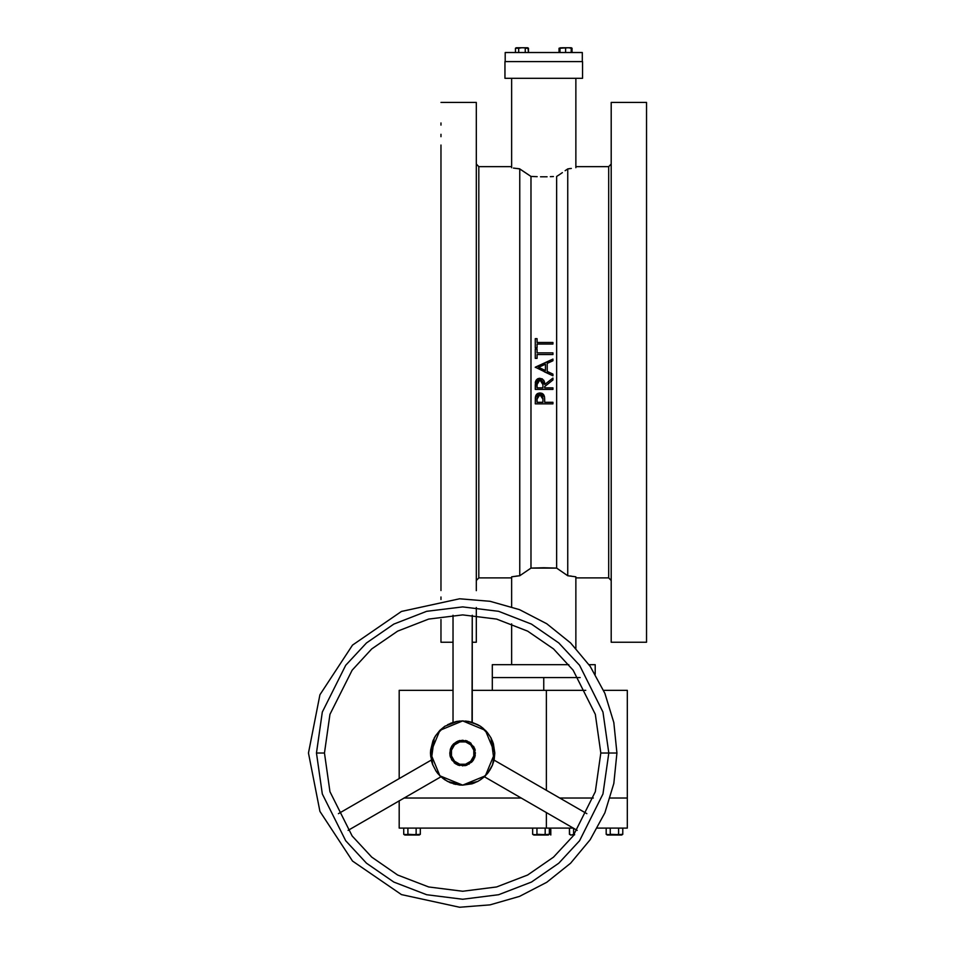 <?xml version="1.0" encoding="UTF-8"?>
<svg xmlns="http://www.w3.org/2000/svg" width="955" height="955" viewBox="0 0 955 955"><rect width="100%" height="100%" fill="white"/><g stroke="black" fill="none" stroke-linecap="round" stroke-linejoin="round"><path stroke-width="1.43" d="M582.586 61.586L504.956 61.586L504.956 78.286L582.586 78.286L582.586 61.586L582.586 78.286L504.956 78.286L504.956 61.586L582.586 61.586M492.362 677.537L578.348 677.537L492.362 677.537L492.362 664.68L492.362 690.393M595.18 664.68L589.056 664.68L595.18 664.68L595.18 674.182L595.18 664.68M568.858 664.68L492.362 664.68L511.641 664.68L511.641 623.866L511.641 664.68M440.947 590.596L440.947 145.041M476.294 590.608L476.294 102.376L440.947 102.376L476.294 102.376L476.294 590.608M476.294 607.487L476.294 619.52L476.294 607.487M611.248 619.52L611.248 590.608L611.248 619.52M646.595 590.608L646.595 169.847M646.595 153.97L646.595 102.376L611.248 102.376L611.248 642.19L646.595 642.19L646.595 102.376L611.248 102.376L611.248 642.19L646.595 642.19L646.595 602.235M608.681 166.636L608.681 577.93L608.681 166.636L575.901 166.636L608.681 166.636L611.248 164.069L608.681 166.636M478.861 577.93L478.861 166.636L478.861 577.93L511.641 577.93L478.861 577.93L476.294 580.497L478.861 577.93M440.947 621.645L440.947 642.19L453.004 642.19L440.947 642.19L440.947 619.52M476.294 642.19L476.294 615.557L476.294 642.19L472.283 642.19L476.294 642.19M567.759 168.868L567.759 575.698L567.759 168.868L570.051 168.581L567.759 168.868L565.133 170.694L567.759 168.868L571.293 168.414M517.491 575.984L511.641 576.82L519.783 575.698L519.783 168.868L519.783 575.698L517.491 575.984L519.783 575.698L530.92 568.153L530.92 176.412L530.92 568.153L556.622 568.153L556.622 176.412L556.622 568.153L567.759 575.698L575.901 576.82L567.771 575.698L556.622 568.153L543.765 567.736L530.92 568.153L519.783 575.698L516.249 576.152M535.731 395.704L535.23 403.881L552.897 403.881L552.897 402.294L544.744 402.294L544.457 396.54L543.431 394.463L540.745 393.054L537.737 393.496M537.044 402.294L537.044 399.071L537.044 402.294L537.044 399.071L537.044 402.294L542.929 402.294L537.044 402.294L542.929 402.294L542.965 399.202L542.929 402.294M535.397 396.91L535.23 403.881L552.897 403.881L552.897 402.294L544.744 402.294M536.018 380.436L535.23 389.389L552.897 389.389L552.897 387.802L544.744 387.802L544.744 386.512L544.744 387.802L544.744 386.512L552.897 380.018L552.897 378.061L544.744 384.543L544.266 381.236L542.368 378.896L539.181 378.335L536.495 379.78M537.044 387.802L537.044 384.483L537.044 387.802L537.044 384.483L537.044 387.802L542.929 387.802L537.044 387.802L542.929 387.802L542.953 384.567L542.929 387.802M552.897 380.018L544.744 386.512L552.897 380.018L552.897 378.061L544.744 384.543L552.897 378.061M535.242 384.662L535.23 389.389L552.897 389.389L552.897 387.802L544.744 387.802M552.897 360.751L547.239 363.366L552.897 360.751L552.897 359.02L535.23 367.186L552.897 375.793L552.897 374.062L547.239 371.376L547.239 363.366L547.239 371.376L547.239 363.366L552.897 360.751L552.897 359.02L535.23 367.412M545.424 364.201L545.424 370.516L545.424 364.201L545.424 370.516L538.668 367.317L545.424 364.201L538.668 367.317L545.424 370.516L538.668 367.317L545.424 364.201M544.243 371.686L552.897 375.793L552.897 374.062L547.239 371.376M537.044 358.34L537.044 354.496L552.897 354.496L552.897 352.908L537.044 352.908L537.044 349.053L535.23 349.053L535.23 358.34L537.044 358.34L537.044 354.496L552.897 354.496L552.897 352.908L537.044 352.908L537.044 349.053L535.23 349.053L535.23 358.34L537.044 358.34M537.044 347.918L537.044 344.075L552.897 344.075L552.897 342.487L537.044 342.487L537.044 338.631L535.23 338.631L535.23 347.918L537.044 347.918L537.044 344.075L552.897 344.075L552.897 342.487L537.044 342.487L537.044 338.631L535.23 338.631L535.23 347.918L537.044 347.918L535.23 347.918M582.335 52.585L505.219 52.585L505.219 61.586L505.219 52.585L582.335 52.585L582.335 61.586L582.335 52.585M563.486 47.786L559.952 48.251L568.404 47.75L562.531 47.75M569.108 47.786L571.209 47.75L568.404 47.75L571.209 48.251L571.209 52.585L571.209 47.75L572.081 48.251L572.081 52.585L571.663 48.037M527.59 47.786L516.333 47.75L515.461 48.251L518.708 48.251L518.708 52.585L518.708 48.251L521.955 47.75L526.014 47.881L525.214 48.251L525.214 52.585L525.214 48.251L528.461 48.251L528.461 52.585L528.043 48.037M619.15 834.61L610.293 834.336L610.293 828.104L610.293 834.336L608.204 834.98L606.127 834.336L606.127 828.104L606.127 834.336L607.237 834.98L621.681 834.98L622.803 834.336L622.803 828.104L622.803 834.336L616.572 834.813L618.637 834.336L618.637 828.104L618.637 834.336L614.578 834.98M316.439 753.041L324.473 753.041L316.439 753.041L322.289 793.987L345.674 840.77L366.505 863.201L393.842 882.05L426.646 894.751L462.638 899.252L498.629 894.751L531.434 882.05L558.77 863.201L579.601 840.77L602.987 793.987L608.836 753.041L600.802 753.041L616.87 753.041L608.836 753.041L602.987 793.987L579.601 840.77L558.77 863.201L531.434 882.05L498.629 894.751L462.638 899.252L426.646 894.751L393.842 882.05L366.505 863.201L345.674 840.77L322.289 793.987L316.439 753.041L322.289 712.108L345.674 665.325L366.505 642.894L393.842 624.045L426.646 611.343L462.638 606.843L498.629 611.343L531.434 624.045L558.77 642.894L579.601 665.325L602.987 712.108L608.836 753.041L602.987 712.108L579.601 665.325L558.77 642.894L531.434 624.045L498.629 611.343L462.638 606.843L426.646 611.343L393.842 624.045L366.505 642.894L345.674 665.325L322.289 712.108L316.439 753.041M574.23 834.515L573.585 834.336L573.585 828.236L573.585 834.336L571.508 834.98L569.419 834.336L571.508 834.98L569.419 834.336L569.419 828.104L569.634 834.455M539.205 834.849L536.889 834.336L536.889 828.104L536.889 834.336L534.8 834.98L532.711 834.336L532.711 828.104L532.711 834.336L533.833 834.98L548.277 834.98L549.4 834.336L549.4 828.104L549.4 834.336L543.156 834.813L545.221 834.336L545.221 828.104L545.221 834.336L541.175 834.98M410.184 834.849L415.174 834.61L407.857 834.336L407.857 828.104L407.857 834.336L405.78 834.98L403.69 834.336L403.69 828.104L403.69 834.336L404.813 834.98L419.257 834.98L420.367 834.336L420.367 828.104L420.367 834.336L414.136 834.813L416.201 834.336L416.201 828.104L416.201 834.336L412.154 834.98M324.473 753.041L330 791.731L352.108 835.947L371.793 857.148L397.614 874.959L428.628 886.968L462.638 891.218L496.648 886.968L527.661 874.959L553.494 857.148L573.167 835.947L595.275 791.731L600.802 753.041L595.275 714.364L573.167 670.147L553.494 648.946L527.661 631.136L496.648 619.127L462.638 614.877L428.628 619.127L397.614 631.136L371.793 648.946L352.108 670.147L330 714.364L324.473 753.041L330 714.364L352.108 670.147L371.793 648.946L397.614 631.136L428.628 619.127L462.638 614.877L496.648 619.127L527.661 631.136L553.494 648.946L573.167 670.147L595.275 714.364L600.802 753.041L595.275 791.731L573.167 835.947L553.494 857.148L527.661 874.959L496.648 886.968L462.638 891.218L428.628 886.968L397.614 874.959L371.793 857.148L352.108 835.947L330 791.731L324.473 753.041M308.405 753.041L319.865 811.368L352.49 861.016L401.482 894.632L459.558 907.25L490.058 904.827L519.52 896.399L546.738 882.336L570.613 863.189L590.226 839.708L604.825 812.789L613.838 783.494L616.87 753.041L613.838 722.601L604.825 693.306L590.226 666.387L570.613 642.906L546.738 623.758L519.52 609.696L490.058 601.268L459.558 598.845L401.482 611.463L352.49 645.079L319.865 694.727L308.405 753.041M431.278 760.025L338.452 813.612L431.278 760.025L434.31 737.893L430.502 753.041L430.657 756.193L430.502 753.041L439.921 730.324L462.638 720.918L485.355 730.324L494.774 753.041L485.355 775.77L462.638 785.177L439.921 775.77L430.502 753.041L430.657 749.902L432.699 764.704L435.922 770.9L439.921 775.77L444.791 779.769L442.261 777.883M462.638 740.197L473.776 746.619L473.776 759.476L462.638 765.898L451.512 759.476L451.512 746.619L462.638 740.197L457.72 741.176L453.553 743.957L450.76 748.123L449.781 753.041L456.215 741.916L469.06 741.916L475.495 753.041L469.06 764.179L456.215 764.179L449.781 753.041L450.032 755.56L451.954 760.192L457.72 764.919L465.145 765.647L471.722 762.138L475.244 755.56L474.516 748.123L469.776 742.357L462.638 740.197M608.681 577.93L611.248 580.497L608.681 577.93L575.901 577.93L608.681 577.93M478.861 166.636L476.294 164.069L478.861 166.636L511.641 166.636L478.861 166.636M513.408 168.02L515.366 168.295L513.408 168.02M519.651 168.856L515.366 168.295L519.783 168.868L517.491 168.581L519.771 168.868L530.92 176.412L537.235 176.723L530.92 176.412L522.361 170.659M540.482 176.806L543.777 176.83L540.482 176.806M547.048 176.806L543.777 176.83L547.048 176.806M553.482 176.591L550.283 176.723L553.482 176.591M544.517 382.107L543.789 380.257M537.749 378.789L538.357 378.526M537.188 379.147L537.701 378.813M536.543 379.732L535.6 381.379M535.325 382.836L535.564 381.487M544.457 396.528L540.148 393.018M543.467 394.511L543.884 395.095M542.929 393.973L543.431 394.463M541.569 393.233L542.201 393.496M537.808 393.46L537.164 393.866M536.579 394.379L535.731 395.68M537.104 393.902L536.543 394.415M552.897 375.793L544.135 371.638M511.641 78.286L511.641 167.746L511.641 78.286M575.901 167.746L575.901 78.286L575.901 167.746M562.411 172.557L559.57 174.467L562.411 172.557M556.622 176.412L559.57 174.467L556.622 176.412M522.445 170.718L519.783 168.868M571.293 576.152L570.051 575.984M575.901 648.35L575.901 576.82L575.901 648.35M511.641 576.82L511.641 606.807L511.641 576.82M646.595 122.92L646.595 125.045M646.595 136.684L646.595 139.502M646.595 145.041L646.595 147.536M646.595 607.881L646.595 610.317M646.595 619.52L646.595 621.645M646.595 596.708L646.595 580.927M646.595 559.308L646.595 557.147L646.595 559.308M646.595 545.508L646.595 539.873M646.595 532.46L646.595 528.76M646.595 528.234L646.595 515.425L646.595 528.234M646.595 449.745L646.595 449.113L646.595 449.745M646.595 420.2L646.595 411.772L646.595 420.2M646.595 332.794L646.595 324.366L646.595 332.794M646.595 295.453L646.595 294.82L646.595 295.453M646.595 229.14L646.595 216.343L646.595 229.14M646.595 212.106L646.595 199.058M646.595 196.348L646.595 193.758M646.595 187.419L646.595 185.258L646.595 187.419M646.595 203.964L646.595 207.414M646.595 529.333L646.595 534.657M440.947 599.525L440.947 597.03M440.947 169.847L440.947 153.97M440.947 136.684L440.947 134.249M440.947 125.045L440.947 122.92M440.947 147.858L440.947 580.927M440.947 559.308L440.947 557.147M440.947 540.602L440.947 537.152M440.947 532.46L440.947 528.76M440.947 528.234L440.947 515.425M440.947 449.745L440.947 449.113M440.947 420.2L440.947 411.772M440.947 332.794L440.947 324.366M440.947 295.453L440.947 294.82M440.947 229.14L440.947 216.343M440.947 215.233L440.947 209.909M440.947 204.704L440.947 203.964M440.947 187.419L440.947 185.258M568.01 664.68L511.152 664.68M580.127 677.537L492.613 677.537L543.777 677.537L543.777 690.393L543.777 677.537L576.39 677.537M539.969 393.006L535.397 396.886M542.965 399.202L539.981 394.594L537.044 399.071L537.486 396.086L539.599 394.63L542.07 395.513L542.953 398.426M544.625 397.686L544.744 401.04M541.592 393.245L542.691 393.794M543.908 395.131L544.457 396.54M535.266 398.402L536.089 395.012M538.548 393.185L539.945 393.006M542.774 396.886L540.757 394.702M538.524 395L537.486 396.086M542.941 383.779L542.882 382.991L542.941 383.779M542.75 382.215L541.461 380.305M541.461 380.293L539.945 379.863L537.044 384.483L537.462 381.439L538.823 380.114L540.745 379.971L542.5 381.475M544.565 382.334L544.744 384.531M544.744 384.543L539.957 378.287L535.469 381.845L535.23 385.844M539.945 379.863L542.953 384.567M538.489 380.305L537.474 381.439M538.668 367.317L545.424 370.516M565.587 52.585L565.587 48.251L565.587 52.585M559.952 52.585L559.952 48.251L559.952 52.585M559.952 48.251L562.77 47.75L559.952 47.869M563.987 47.846L568.165 47.75M571.209 48.251L569.61 47.846M568.404 47.75L562.77 47.75M559.081 52.585L559.081 48.251L559.081 52.585M571.209 47.869L572.081 48.251L571.209 47.75M515.461 52.585L515.461 48.251L515.461 52.585M516.261 47.881L517.503 47.786L516.38 47.75M517.908 47.881L521.955 47.75L517.908 47.881M522.779 47.786L523.603 47.881M525.214 48.251L528.461 48.251L527.59 47.75L521.955 47.75M470.254 721.825L471.603 722.195M492.577 764.704L494.774 753.041L490.977 737.905L487.48 732.664L483.027 728.211L480.472 726.313L489.366 735.219L480.496 726.325L471.973 722.302L472.283 615.211L472.283 722.398L477.787 724.714L467.52 721.288M492.326 765.337L494.153 759.321L494.774 753.041L493.389 743.718L490.977 737.893L494.01 760.025L586.824 813.612L494.01 760.025M493.842 760.705L493.484 762.066M485.868 775.245L484.877 776.236M485.355 775.77L484.364 776.725L577.19 830.313L484.364 776.725L480.472 779.781L487.48 773.431L492.326 765.349M462.638 785.177L471.961 783.792L477.787 781.381L462.638 785.177L459.486 785.022L462.638 785.177L447.489 781.381L440.912 776.725L348.098 830.313L440.912 776.725M546.379 790.263L546.379 690.393L472.283 690.393L585.785 690.393L546.379 690.393L546.379 790.263M453.004 690.393L399.178 690.393L399.178 778.552L399.178 690.393L453.004 690.393M404.001 798.034L521.275 798.034L404.001 798.034M455.857 784.461L453.41 783.828M435.623 770.434L437.318 772.834M457.767 721.288L444.803 726.313L435.91 735.219L444.791 726.325L439.921 730.324L435.349 736.078M485.355 730.324L486.799 731.864M603.56 690.393L627.316 690.393L627.316 798.034L627.316 690.393L603.56 690.393M559.833 798.034L593.282 798.034L559.833 798.034M610.161 798.034L627.316 798.034L627.316 828.104L597.376 828.104L627.316 828.104L627.316 798.034L610.161 798.034M440.398 776.236L435.91 770.876M431.803 762.066L431.433 760.705M447.489 724.714L453.004 722.398L447.489 724.714M455.368 721.753L462.638 720.918L456.395 721.526L450.342 723.365L453.004 722.398L453.004 615.211L453.004 722.398M430.657 756.193L432.949 765.349M444.791 779.769L450.342 782.73L459.486 785.022M490.655 768.787L492.494 764.943M459.725 765.564L457.72 764.919M450.605 757.578L450.092 755.835M450.127 750.129L450.76 748.123M458.114 741.02L459.856 740.495M465.563 740.531L467.556 741.176M474.671 748.517L475.184 750.26M475.16 755.966L474.516 757.972M467.162 765.074L465.419 765.6M620.654 834.98L619.485 834.742M612.621 834.849L610.317 834.348M609.517 834.718L606.341 834.455M613.408 834.945L621.681 834.98M607.237 834.98L608.812 834.921M622.672 834.407L620.714 834.98M608.729 834.98L614.459 834.98M550.199 829.394L550.199 828.104L550.199 829.394M573.37 828.104L399.178 828.104L399.178 800.815L399.178 828.104L546.379 828.104L546.379 812.526L546.379 828.104L573.37 828.104M424.88 828.104L426.205 828.128L424.88 828.128M437.736 828.104L426.205 828.128L437.736 828.104M550.844 834.98L550.844 829.394L550.844 834.98M549.4 829.394L550.844 829.394L549.4 829.394M472.224 722.374L462.638 720.918M440.876 776.69L439.921 775.77M471.961 783.792L474.933 782.73L471.961 783.792M477.787 781.381L480.496 779.769M493.389 743.718L492.326 740.746L493.389 743.718M480.496 726.325L477.787 724.714L480.496 726.325M434.31 737.893L435.922 735.195L432.949 740.746L430.657 749.902M473.322 760.192L472.307 761.517M455.499 763.737L454.162 762.711M451.954 745.903L452.98 744.578M469.776 742.357L471.113 743.384M466.362 721.132L465.586 721.049M472.104 722.338L471.483 722.159M469.311 721.61L468.392 721.431M459.785 721.037L458.913 721.132M456.884 721.431L455.965 721.61M453.804 722.159L453.183 722.338M431.397 760.562L432.508 764.191M437.653 773.252L440.577 776.403M484.698 776.403L487.623 773.252M487.957 772.834L490.178 769.611M492.78 764.191L493.878 760.562M574.612 834.61L573.621 834.348M572.558 834.813L574.146 834.98M570.541 834.98L571.472 834.98M545.735 834.61L536.913 834.348M547.251 834.98L546.069 834.742M535.862 834.813L532.926 834.455M539.993 834.945L548.277 834.98M533.833 834.98L541.055 834.98M549.268 834.407L547.311 834.98M418.23 834.98L417.049 834.742M408.883 834.61L407.892 834.348M406.83 834.813L403.905 834.455M403.87 834.443L419.257 834.98L420.367 834.336L417.55 834.897M415.174 834.61L416.798 834.646M420.248 834.407L419.341 834.813M416.201 834.336L417.431 834.873M410.674 834.909L412.035 834.98"/></g></svg>
